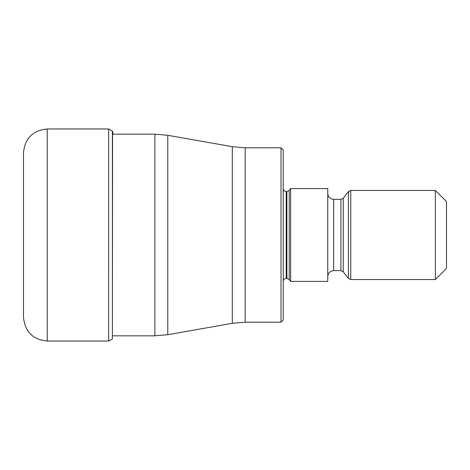 <?xml version="1.0" encoding="UTF-8"?>
<svg xmlns="http://www.w3.org/2000/svg" width="470" height="470" viewBox="0 0 470 470"><rect width="100%" height="100%" fill="white"/><g stroke="black" fill="none" stroke-linecap="round" stroke-linejoin="round"><path stroke-width="0.7" d="M23.5 235L23.5 317.279C24.91 331.708 32.824 339.622 47.247 341.026L47.247 128.974C32.824 130.378 24.91 138.292 23.5 152.721L23.5 235M112.559 335.833L154.883 335.833L154.883 134.167L113.076 134.167L112.559 131.248L112.371 339.029L112.371 130.971L108.658 128.974L108.658 341.026L47.247 341.026M281.013 322.197L283.24 319.97L283.24 150.03L281.013 147.803L281.013 322.197L245.205 322.197L245.205 147.803L232.315 146.675L232.315 323.325L167.772 334.705L167.772 135.295L154.883 134.167M290.66 281.383L290.66 188.617L327.76 188.617L327.76 281.383L290.66 281.383L289.232 279.556L289.232 190.444L290.66 188.617M435.367 279.527L446.5 268.394L446.5 201.607L435.367 190.473L435.367 279.527L350.755 279.527L350.755 190.473L348.417 191.613L348.417 278.387L350.755 279.527M289.232 190.444L286.888 191.59L286.888 278.41L286.207 278.41L286.207 191.59C284.421 191.425 283.428 190.438 283.24 188.617M340.903 270.62L343.241 271.76L343.241 198.24L340.903 199.38L340.903 270.62L333.7 270.62L333.7 199.38C330.093 199.027 328.113 197.047 327.76 193.44M108.658 341.026L112.371 339.029M108.658 128.974L47.247 128.974M154.883 335.833L167.772 334.705M232.315 146.675L167.772 135.295M245.205 322.197L232.315 323.325M281.013 147.803L245.205 147.803M286.207 278.41C284.421 278.575 283.428 279.562 283.24 281.383M289.232 279.556L286.888 278.41M286.888 191.59L286.207 191.59M333.7 270.62C330.093 270.973 328.113 272.953 327.76 276.56M343.241 271.76L348.417 278.387M435.367 190.473L350.755 190.473M343.241 198.24L348.417 191.613M340.903 199.38L333.7 199.38"/></g></svg>
